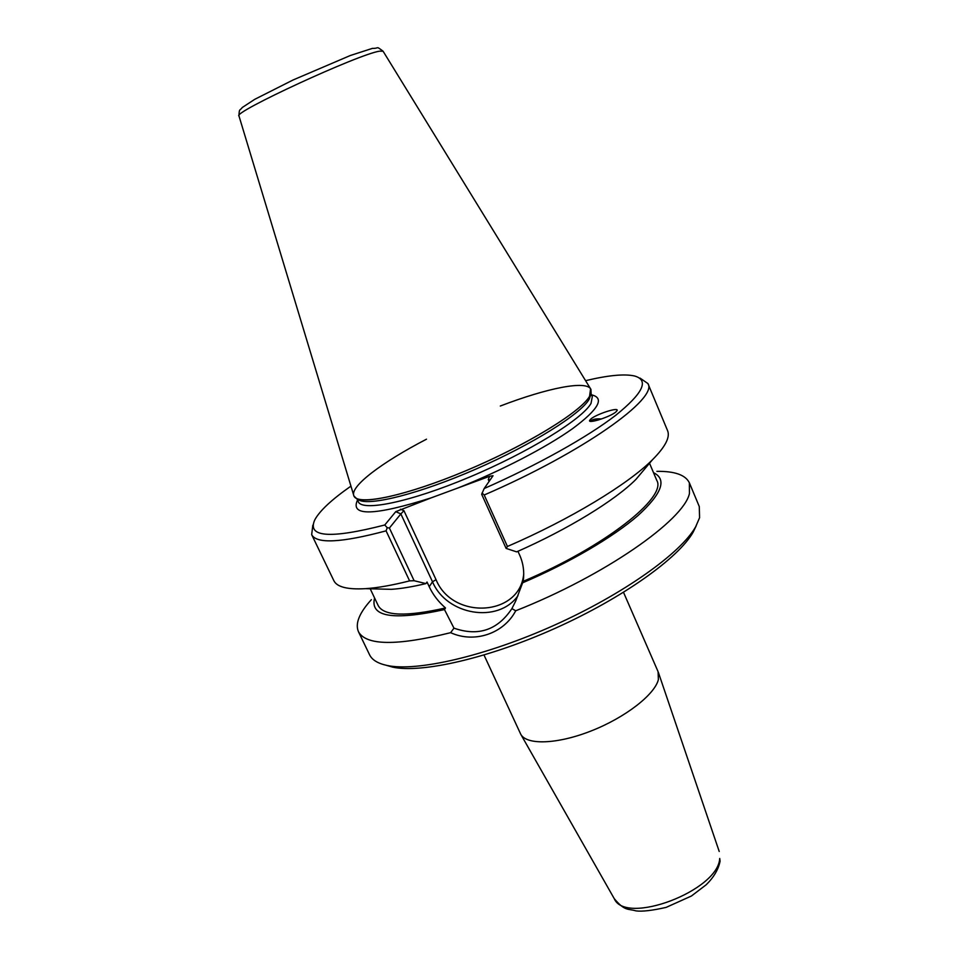 <?xml version="1.0" encoding="UTF-8"?>
<svg xmlns="http://www.w3.org/2000/svg" width="959" height="959" viewBox="0 0 959 959"><rect width="100%" height="100%" fill="white"/><g stroke="black" fill="none" stroke-linecap="round" stroke-linejoin="round"><path stroke-width="1.44" d="M597.96 420.09L593.729 421.109M601.401 418.999C596.234 418.508 592.494 419.251 590.193 421.253M590.864 418.987C596.366 414.144 618.771 406.868 617.128 410.5L615.954 411.902C610.499 416.781 587.855 424.094 589.605 420.45L590.864 418.987M623.518 592.338L658.078 671.66L658.377 679.643C654.673 694.64 625.304 717.512 591.415 730.842C557.527 744.292 526.803 745.311 520.797 734.342L484.007 655.033M386.093 665.246L392.651 667.128C421.552 673.458 488.467 658.318 555.717 628.061C622.99 597.853 678.756 557.862 693.201 532.053L696.162 525.892M646.03 467.405L635.889 479.44C615.127 500.31 568.112 529.248 516.637 551.869L506.112 548.404L481.67 494.281L484.175 488.527L493.034 475.724L489.617 476.287L488.287 479.596L490.169 479.86M523.734 573.698C520.257 616.469 452.612 620.377 436.045 579.68L403.931 510.679L400.862 513.916L432.509 581.801C446.57 615.222 498.105 623.949 517.956 595.743M357.515 500.083C349.795 516.553 374.394 515.81 431.298 497.817L395.755 511.662L384.763 524.993L387.22 527.702L389.402 528.025L400.862 513.916L395.755 511.662M517.944 551.293L519.682 555.141C523.326 563.341 524.501 572.067 523.194 581.334L515.774 600.861L511.902 608.617C497.589 630.111 478.277 636.632 453.967 628.157L444.485 609.588L445.503 607.958C438.359 601.749 432.929 594.664 429.212 586.704L427.019 582.005L425.928 583.599L414.12 580.722L389.402 528.025M656.903 471.349C674.764 471.133 685.589 474.969 689.377 482.845L689.449 493.489C683.887 520.186 604.53 575.808 515.726 610.775L511.902 608.617M689.377 482.845L699.279 506.556L699.579 517.728L695.671 526.767C680.95 553.055 623.638 594.077 554.422 625.16C485.218 656.292 416.494 671.899 387.064 665.462C377.858 663.484 372.02 659.912 369.563 654.745L358.402 631.597C355.022 623.53 359.337 612.885 371.361 599.675M453.967 628.157L450.634 632.676C474.214 643.477 503.583 633.875 515.726 610.775M450.634 632.676C396.702 646.018 365.954 645.659 358.402 631.597M522.355 582.928C569.107 562.957 613.352 536.956 637.915 515.618C662.01 493.621 667.2 479.308 653.523 472.679M506.112 548.404L507.431 546.474L484.199 495C582.976 452.348 658.461 398.297 647.912 383.54L640.073 378.122M507.431 546.474C570.149 519.394 628.157 484.175 652.528 459.685C665.318 446.834 670.341 437.136 667.56 430.603L647.912 383.54M585.589 380.675C608.174 375.281 624.489 373.71 634.546 375.988C649.351 380.124 643.117 393.19 615.834 415.211C587.927 436.777 537.615 465.031 484.175 488.527M484.199 495L482.053 492.986M384.763 524.993C329.908 539.066 306.628 537.28 314.9 519.646C319.874 510.62 331.874 499.447 350.91 486.153M312.814 525.196L311.675 534.654C316.566 544.053 341.368 542.782 386.081 530.842L409.589 580.89L414.12 580.722M387.22 527.702L386.081 530.842M311.675 534.654L333.816 580.603C336.861 587.004 347.434 589.701 365.547 588.658C377.51 587.867 392.195 585.278 409.589 580.89M489.617 476.287L457.994 487.963C501.03 470.929 546.414 447.326 572.619 428.625C598.608 409.277 604.937 398.021 591.619 394.868M431.298 497.817L457.994 487.963M357.036 498.668L358.75 499.975C369.467 506.292 419.634 493.693 475.88 469.107C532.137 444.592 580.938 413.928 589.222 399.184L590.912 394.233M426.491 439.198C381.802 462.37 349.316 486.788 353.931 496.007L356.316 498.32C367.069 504.662 417.812 491.847 474.801 466.937C531.789 442.099 581.214 411.099 589.581 396.283L591.104 392.806L590.948 389.486C587.112 379.908 547.289 387.999 500.298 406.029M589.581 396.283C580.914 411.843 526.239 445.396 466.242 470.605C406.22 495.923 357.707 506.028 353.931 496.007L238.995 116.015C231.323 112.934 359.421 53.752 379.68 51.163L383.109 51.259L590.576 388.803L589.581 396.283M374.609 598.032C369.73 616.913 393.034 620.761 444.485 609.588M523.194 581.334C605.069 546.714 667.344 497.134 656.759 480.339L649.531 463.245M370.198 588.778L378.182 605.537C383.72 616.05 406.16 616.853 445.503 607.958M375.628 588.922L391.356 589.329C400.97 588.706 412.49 586.8 425.928 583.599M599.111 419.754L592.518 421.277M719.729 858.449C718.183 890.791 625.508 925.759 614.239 898.643C624.86 911.374 627.893 908.509 635.961 910.882C642.11 911.709 652.18 910.547 666.157 907.382L691.403 896.018L706.244 884.725C713.808 877.257 718.423 869.429 720.065 861.242L719.729 858.449M488.287 479.596L489.102 481.406M436.045 579.68L432.509 581.801L429.212 586.704M403.931 510.679L400.514 509.181M591.02 393.454L592.326 396.535L591.02 403.403C582.497 419.023 528.553 452.336 469.335 477.174C410.092 502.12 362.094 511.854 358.282 501.701M719.214 851.46L658.401 672.499M614.239 898.643L520.797 734.342M693.201 532.053L695.671 526.767M392.651 667.128L387.064 665.462M358.282 501.713L356.856 498.692M590.72 395.731L591.104 392.806M358.75 499.975L356.316 498.32M238.971 115.943C239.247 108.079 239.69 111.04 242.315 107.468L254.83 99.28L293.022 80.005L350.347 55.502L372.404 48.382C379.752 48.585 375.425 45.517 383.061 51.187M635.889 479.44L652.528 459.685M391.356 589.329L365.547 588.658"/></g></svg>
